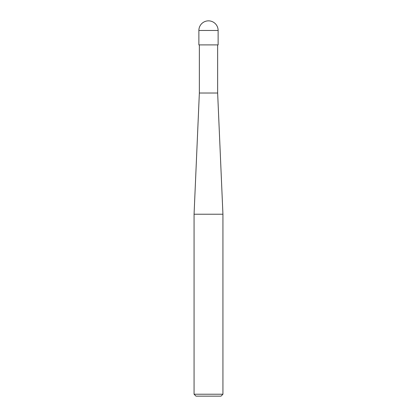 <?xml version="1.0" encoding="UTF-8"?>
<svg xmlns="http://www.w3.org/2000/svg" width="417" height="417" viewBox="0 0 417 417"><rect width="100%" height="100%" fill="white"/><g stroke="black" fill="none" stroke-linecap="round" stroke-linejoin="round"><path stroke-width="0.63" d="M194.067 394.227L195.99 396.15L221.01 396.15L222.933 394.227L222.933 214.223L194.067 214.223L194.067 394.227L222.933 394.227M194.067 214.223L199.357 93.022L199.357 44.906M217.643 44.906L217.643 93.022L222.933 214.223M217.643 93.022L199.357 93.022L217.643 93.022M218.122 44.906L218.122 30.472A9.622 9.622 0 0 0 208.5 20.85A9.622 9.622 0 0 0 198.878 30.472L198.878 44.906L218.122 44.906M198.878 30.472L218.122 30.472"/></g></svg>
